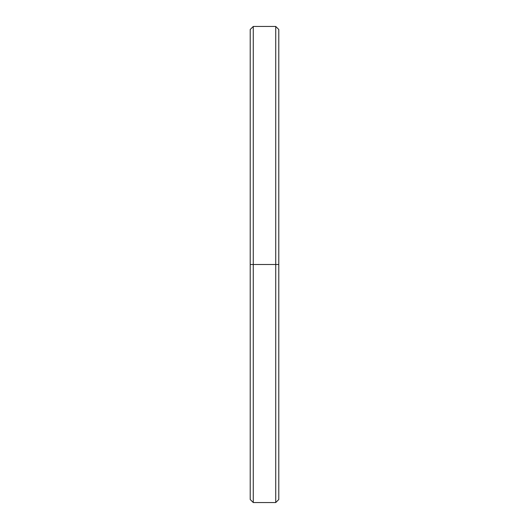 <?xml version="1.0" encoding="UTF-8"?>
<svg xmlns="http://www.w3.org/2000/svg" width="529" height="529" viewBox="0 0 529 529"><rect width="100%" height="100%" fill="white"/><g stroke="black" fill="none" stroke-linecap="round" stroke-linejoin="round"><path stroke-width="0.79" d="M278.783 33.195L278.783 264.5L275.735 264.5L275.735 502.55L275.735 264.5L253.265 264.5L253.265 502.55L253.265 264.5L250.217 264.5L250.217 499.502L253.265 502.55L275.735 502.55L278.783 499.502L278.783 29.498L275.735 26.45L275.735 264.5L275.735 26.45L253.265 26.45L253.265 264.5L253.265 26.45L250.217 29.498L250.217 264.5L278.783 264.5L250.217 264.5L250.217 492.228"/></g></svg>
